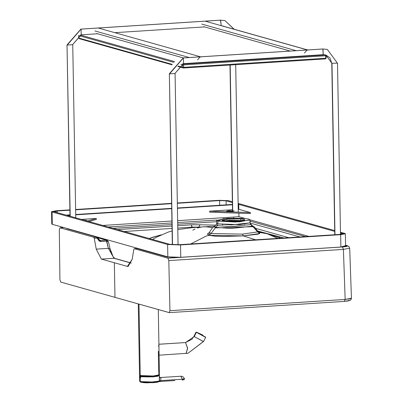 <?xml version="1.0" encoding="UTF-8"?>
<svg xmlns="http://www.w3.org/2000/svg" width="403" height="403" viewBox="0 0 403 403"><rect width="100%" height="100%" fill="white"/><g stroke="black" fill="none" stroke-linecap="round" stroke-linejoin="round"><path stroke-width="0.6" d="M242.782 220.703L229.574 220.365L224.103 221.046L229.574 220.365L242.782 220.703M243.19 220.622L229.332 220.3L223.69 220.98L229.332 220.3L243.19 220.622M240.51 221.005L230.672 220.678L226.34 221.282L230.672 220.678L240.571 221.025M241.835 220.92L230.148 220.532L225.206 221.182L230.148 220.532L241.694 220.884M158.943 346.363L158.888 347.744M158.953 352.69L159.074 354.041M158.641 355.219L188.055 353.219L186.04 353.456L188.055 353.219L203.424 341.492L194.241 336.56L185.521 342.565L187.617 348.116L186.04 353.456L185.707 353.436L186.04 353.456L187.632 348.57L185.521 342.565L158.908 344.268L185.521 342.565L191.838 339.331L193.808 336.525L194.241 336.56L196.392 332.309L205.303 337.18L196.644 332.218L205.233 336.913M158.908 344.227L185.521 342.565L194.241 336.56L203.152 341.432M188.055 353.219L203.586 341.467L205.737 337.215L196.609 332.203L195.959 332.274L196.392 332.309L194.241 336.56L193.808 336.525L195.959 332.274L196.644 332.218L202.88 335.115M205.737 337.215L205.303 337.18M196.392 332.309L196.644 332.218L196.392 332.309M158.943 346.117L159.084 354.227M158.243 345.799L158.55 346.006M158.681 353.693L158.379 353.708M159.316 374.976L153.12 376.08L140.229 375.556L138.985 304.114L140.229 375.556L153.155 375.994L159.442 374.785L158.742 374.367L158.727 373.516M140.325 375.646L153.155 375.994L159.442 374.785L158.303 309.554M140.224 375.087L140.813 375.616M139.665 375.319L140.269 375.631M159.442 374.785L157.83 375.541L149.654 376.226L142.294 375.984L140.294 375.641L139.529 375.133L140.229 375.556L139.529 375.133L138.289 303.917M158.339 351.235L158.661 369.818M158.666 370.09L158.681 370.805M158.686 371.077L158.711 372.715M140.083 375.571L139.579 375.918L139.886 376.236L140.168 375.606M142.566 376.704L148.606 376.941L154.757 376.654L158.792 375.284L153.639 376.745L140.803 376.493L153.699 376.765L158.898 375.248M140.41 375.515L139.816 376.034M158.888 375.908L159.125 375.737L158.752 375.304L158.953 375.878M140.798 376.493L139.846 376.266L140.259 378.1L141.01 376.498M159.336 375.49L153.15 376.86L142.39 376.775L139.841 376.291L153.724 376.825L159.356 375.51M140.491 378.014L140.758 376.543L142.43 376.719M159.437 375.682L159.099 375.364M140.259 378.1L140.32 381.596L140.259 378.1L139.851 376.729L140.481 376.689L139.851 376.729L139.529 375.969M140.093 376.241L140.481 376.689L139.886 376.236M157.684 376.251L158.339 375.425L157.684 376.251M140.219 375.621L140.058 376.221M140.879 377.097L140.481 376.689M142.944 382.628L152.994 382.699L153.241 382.034L140.32 381.596L143.911 382.074L150.395 382.165L159.261 381.147L159.437 375.651M139.655 381.283L140.995 382.296L139.619 381.203M159.643 381.535L160.47 381.455L159.074 381.646L159.653 380.895L158.822 381.752L159.487 381.006L153.241 382.034L153.014 382.704L157.674 382.15L155.19 382.518M159.16 381.631L153.014 382.704L140.768 382.256M159.487 378.346L159.487 381.006L160.762 380.603L160.978 378.079L159.356 376.941M159.044 375.883L159.256 376.291M160.48 377.515L159.9 377.712M140.582 382.16L140.335 381.898M148.536 382.85L144.324 382.739M141.579 382.442L141.171 382.346M158.218 382.014L157.674 382.15M159.2 381.621L160.54 381.45L160.762 380.603L160.475 381.455L160.711 380.613L159.653 380.895M160.631 377.535L160.988 378.236L160.762 380.603L182.363 379.208L182.141 380.054L182.363 379.208L160.762 380.603L160.54 381.45L174.867 380.543M160.475 381.455L171.245 380.775M184.262 378.664L182.363 379.208L180.907 376.206L182.363 379.208L184.448 378.739M172.484 380.699L166.434 381.077M183.682 379.616L182.141 380.054M141.513 375.702L141.866 375.934M144.496 376.85L143.392 376.085M144.521 376.85L143.166 375.878L144.521 376.85M143.065 376.75L141.473 375.878M250.389 213.55L250.374 212.562L209.666 211.177L209.681 212.169L250.389 213.55L209.681 212.169L209.666 211.177L232.506 209.711L209.666 211.177L250.374 212.562L250.389 213.55M238.818 209.308L238.732 204.366L238.143 204.402L238.732 204.366L238.818 209.308L250.374 212.562L238.818 209.308M232.42 204.769L177.426 208.296L232.42 204.769M171.708 208.663L75.714 214.824L171.708 208.663M69.991 215.192L67.044 215.378L69.991 215.192M81.356 219.408L96.287 218.451L96.302 219.439L96.287 218.451L87.275 221.076L96.287 218.451L81.356 219.408M102.82 225.453L171.925 221.02L102.82 225.453M177.642 220.653L238.949 216.723L238.883 213.162L238.949 216.723L245.22 218.491L238.949 216.723L177.642 220.653M342.54 234.032L342.53 233.599L340.47 233.02L342.53 233.599L339.739 234.415L179.622 244.686L169.93 244.354L67.044 215.378L169.93 244.354L179.622 244.686L339.739 234.415L342.53 233.599L342.54 234.032M334.717 231.403L238.732 204.366L334.717 231.403M250.107 219.867L308.809 236.4L250.107 219.867M51.554 211.651L51.77 224.008L52.294 224.32L52.078 211.963L52.294 224.32L167.829 256.862L167.618 244.505L52.078 211.963L51.554 211.651L56.269 210.744L69.9 209.867L56.269 210.744L52.078 211.963L167.618 244.505L180.539 244.943L340.656 234.672L344.847 233.453L340.459 232.219L345.371 233.77L340.656 234.672L340.873 247.029L180.756 257.3L167.829 256.862L52.294 224.32L52.284 223.67M334.702 230.597L238.123 203.394L334.702 230.597M232.37 201.772L228.39 200.654L218.698 200.321L177.335 202.976L218.698 200.321L228.39 200.654L232.37 201.772M171.618 203.344L75.618 209.5L171.618 203.344M66.127 215.121L54.39 211.817L57.186 211.001L69.905 210.185L57.186 211.001L57.216 212.608L57.186 211.001L54.39 211.817L66.127 215.121L69.986 214.875L66.127 215.121M75.623 209.817L171.623 203.661L75.623 209.817M177.34 203.293L219.615 200.583L226.078 200.8L232.385 202.578L226.078 200.8L226.148 204.855L226.078 200.8L219.615 200.583L219.695 205.268L219.615 200.583L177.34 203.293M232.415 204.452L177.421 207.983L232.415 204.452M171.703 208.346L75.704 214.507L171.703 208.346M89.008 221.564L96.302 219.439L89.008 221.564M345.064 245.81L340.873 247.029L345.588 246.122L345.371 233.77M342.882 233.811L342.53 233.599M180.539 244.943L180.756 257.3L340.873 247.029L340.656 234.672L180.539 244.943L167.618 244.505L167.829 256.862L180.756 257.3L180.539 244.943M54.042 211.605L54.39 211.817M83.839 220.109L86.534 220.345L86.207 220.773L86.816 220.512L83.839 220.109M231.921 211.525L226.753 211.348L228.985 210.698L234.158 210.875L231.921 211.525L234.158 210.875L228.985 210.698L226.471 211.182L231.921 211.525M229.005 211.691L228.985 210.698L229.005 211.691M326.113 55.644L326.158 58.113L325.473 58.903L183.405 68.016L177.839 66.445L183.405 68.016L182.7 67.316L182.655 64.848L180.816 64.329L182.655 64.848L183.34 64.062L325.407 54.949L326.113 55.644L325.896 55.332L325.695 55.765L325.735 58.239L183.667 67.351L183.189 67.704L183.405 68.016L325.473 58.903L326.158 58.113L326.113 55.644M78.585 35.842L78.736 38.038L172.187 64.359L78.736 38.038L78.585 35.842M178.227 66.057L182.7 67.316L178.227 66.057M173.829 62.359L78.696 35.565L173.829 62.359M79.331 38.703L78.736 38.038L79.331 38.703L171.91 64.777L79.331 38.703M221.333 25.636L307.655 49.947L221.333 25.636M80.096 34.98L174.615 61.604L80.096 34.98M182.428 63.805L183.34 64.062L182.428 63.805M183.627 64.878L183.667 67.351L325.735 58.239L325.695 55.765L183.627 64.878L183.133 64.49L182.655 64.848L182.7 67.316L183.189 67.704L183.667 67.351L183.627 64.878L325.695 55.765L325.896 55.332L325.407 54.949L183.34 64.062L183.133 64.49L183.627 64.878M189.274 57.538L94.871 30.95L189.274 57.538M197.571 59.876L200.18 56.863L201.006 56.949L98.307 28.024M98.196 27.998L96.77 28.089M296.175 50.682L201.767 24.094L296.175 50.682M304.466 53.02L307.081 50.007L307.907 50.093L205.208 21.168M205.092 21.137L203.671 21.228M70.208 216.27L67.019 44.929L70.208 216.27M81.124 34.804L72.545 44.708L81.26 34.819L81.028 29.122L80.756 29.142M72.545 44.708L67.22 45.05L81.028 29.122L67.22 45.05L72.545 44.708M220.506 20.15L221.212 25.676L220.643 20.165L225.01 20.624L220.506 20.15L80.892 29.107L220.376 20.18M234.203 29.258L225.01 20.624L220.643 20.165L81.028 29.122L81.26 34.819L97.591 33.771M225.01 20.624L234.037 29.212M224.617 26.558L223.453 26.135L224.617 26.558M221.836 25.852L224.582 26.548M232.722 210.688L230.184 65.014L232.722 210.688M172.534 244.707L169.351 73.749L172.534 244.707M183.461 63.629L174.877 73.532L183.592 63.644L183.36 57.941L183.088 57.961M174.877 73.532L169.552 73.87L183.36 57.941L169.552 73.87L174.877 73.532M322.843 48.975L323.211 54.687L322.974 48.99L327.342 49.443L322.843 48.975L183.229 57.926L322.712 49.005M327.342 49.443L337.507 63.231L327.342 49.443L322.974 48.99L183.36 57.941L183.592 63.644L323.211 54.687L325.79 54.954L331.986 63.452L325.79 54.954L323.327 54.657M334.777 234.732L331.785 63.331L337.306 63.11L331.785 63.331L329.906 57.78L325.79 54.954M334.974 234.722L331.986 63.452L334.974 234.722M345.573 245.215L347.557 245.79L345.573 245.336L346.892 245.719L342.54 246.968L343.401 249.397L345.159 299.449L350.61 298.719L351.446 298.23L345.159 299.449L344.51 301.394L169.29 312.632M343.401 249.397L168.817 260.595L169.94 310.688L345.159 299.449L343.401 249.397L342.54 246.968L167.95 258.172L168.817 260.595L343.401 249.397L349.688 248.177L351.446 298.23L350.998 299.666L350.192 300.371L344.51 301.394M59.926 279.702L59.306 229.755L60.092 227.791L63.78 227.554L60.092 227.791L59.306 229.755L59.926 279.702L60.752 282.08L59.926 279.702M63.729 227.539L59.992 227.781L93.748 237.271L60.092 227.791M349.688 248.177L348.736 246.359L346.892 245.719L347.371 246.132L346.172 246.555L342.54 246.968L167.95 258.172L134.3 248.691L133.816 249.407L132.204 259.255L127.368 266.413L101.37 259.089L96.231 249.125L94.262 238.269L93.748 237.271L94.262 238.269L96.947 238.092L100.936 241.508L100.423 240.51L99.536 240.264L100.161 240.5M344.409 301.384L345.159 299.449L169.94 310.688L169.189 312.622L169.94 310.688L168.817 260.595L167.95 258.172L134.3 248.691L136.985 248.52L167.139 257.013L179.033 257.436M169.3 312.632L114.971 297.354L114.366 262.751L114.971 297.354L169.189 312.622M250.726 224.038L250.726 224.542L250.031 222.859L231.382 224.899L217.882 223.897L239.594 224.637L250.031 222.859L250.107 219.801L239.543 221.826L217.832 221.091L217.882 223.897L216.703 223.191L217.882 223.897L217.832 221.091L235.503 222.023L249.981 220.048L248.933 219.096L244.072 218.386L223.564 218.658L217.832 221.091L216.658 220.386L227.221 218.355L244.072 218.386L248.933 219.096L249.981 220.048L250.157 222.622M244.747 220.063L244.027 219.408L244.042 220.406L244.027 219.408L240.702 218.925L240.727 220.32L240.702 218.925L229.166 218.905L221.932 220.295L222.738 220.773L237.599 221.282L244.747 220.063L234.833 221.413L222.738 220.773L226.662 219.111L240.702 218.925L244.027 219.408L244.833 219.902M244.55 224.189L244.812 224.018M222.36 224.577L222.809 224.728M209.202 232.642L209.142 235.332L206.568 235.916L209.142 235.332L206.568 235.916L209.147 235.332L243.336 235.896L259.769 233.518L258.091 232.188L259.744 232.874L259.769 233.518L257.648 231.896L259.769 233.518L258.021 234.168L243.336 235.896L242.46 234.118L243.336 235.896L223.055 236.445L214.688 236.153L209.152 235.332L211.006 233.564L209.147 235.332L206.543 235.921L190.674 243.976L206.543 235.921L209.142 235.332L211.001 233.559L209.142 235.332L207.278 234.062L209.353 232.586M257.829 231.483L257.648 231.896L242.46 234.118L211.006 233.564L209.353 232.314L211.006 233.564L215.267 227.897L214.406 226.526L215.267 227.897L211.006 233.564L242.46 234.118L257.648 231.896L257.829 231.483M72.379 229.977L72.439 230.234L72.379 229.977M74.49 230.813L75.185 230.768L74.49 230.813M113.057 228.34L171.985 224.557L113.057 228.34M177.703 224.189L216.678 221.69L177.703 224.189M216.895 220.043L177.678 222.557L216.895 220.043M171.955 222.924L108.331 227.005L171.955 222.924M70.56 229.463L69.966 229.539L70.56 229.463M250.213 223.076L300.013 236.964L250.213 223.076M305.529 236.611L250.132 221.146L305.529 236.611M179.123 257.411L340.837 247.059L179.224 257.426L167.139 257.013L136.909 248.51L167.139 257.013L179.224 257.426L340.646 247.069M340.837 247.059L346.091 245.543L345.573 245.397L346.091 245.543L340.837 247.059M243.634 218.043L243.467 218.34L243.634 218.043M233.488 217.071L233.831 218.104L233.488 217.071M66.812 228.652L97.032 237.16M60.752 282.08L114.971 297.354L60.752 282.08M98.508 239.019L97.612 238.662L98.584 238.848L97.042 237.16M96.433 237.1L96.947 238.092L96.433 237.1L93.748 237.271L96.433 237.1M136.849 248.53L134.3 248.691L133.816 249.407L132.204 259.255L128.109 266.489L127.368 266.413L101.37 259.089L114.009 258.278L101.37 259.089L96.231 249.125L108.392 248.344L96.231 249.125L94.262 238.269L97.204 238.143L99.022 240.898L100.448 241.493L106.745 241.135L100.936 241.508L100.423 240.51L106.231 240.138L100.423 240.51M136.914 248.51L134.3 248.691M124.255 231.493L172.051 228.425L124.255 231.493M177.773 228.058L192.176 227.136L191.239 224.839L177.733 225.705L192.604 224.763L200.024 224.778L191.239 224.839L192.176 227.655L192.176 227.136L177.773 228.058M172.01 226.073L117.439 229.574L172.01 226.073M198.765 227.091L192.176 227.136L198.765 227.091L200.024 224.778L215.741 225.126L200.024 224.778L198.765 227.091L199.198 227.116L198.765 227.091M108.437 241.745L106.745 241.135L108.392 248.344L109.883 248.878L108.392 248.344L114.009 258.278L131.202 263.124L114.009 258.278L108.392 248.344L106.256 240.138L98.09 237.835L106.84 240.178M162.338 255.316L161.321 255.265L162.338 255.316M92.63 236.027L93.425 235.735M256.036 228.476L288.734 237.684L256.036 228.476M111.525 254.243L110.004 248.601L113.152 256.776L114.724 258.353L114.009 258.278L114.694 258.348M97.516 237.362L97.466 237.045L97.516 237.362M92.745 235.951L93.113 235.815M97.546 237.654L98.921 237.453L104.261 238.959L98.931 237.563L97.546 237.654M106.745 241.135L106.231 240.138L106.745 241.135M106.256 240.138L106.81 241.13L108.442 241.775L106.961 240.208L106.256 240.138M255.628 239.81L243.336 235.896L255.628 239.81M192.78 230.229L194.987 228.924M197.208 227.992L201.707 226.98M214.754 226.204L203.087 226.859L206.22 226.824L212.975 227.66L206.22 226.824L203.102 226.854L192.231 227.65L177.799 229.574M280.876 238.188L266.62 233.614L258.162 232.193L266.63 233.619L257.834 231.498L254.837 227.302L252.575 225.861L257.648 231.896L252.958 226.677L215.267 227.897L252.958 226.677L252.278 226.169L231.171 228.486L215.887 227.347L215.267 227.897L215.887 227.347L214.673 226.3L215.887 227.347L231.171 228.486L252.278 226.169L252.958 226.677L252.565 225.861M267.345 233.826L277.788 238.39M149.926 238.722L149.76 238.294L149.196 238.516L152.42 237.322L161.271 234.838L149.76 238.294L150.027 238.944M257.623 230.979L283.747 238.007L279.773 236.863L279.113 237.629L279.773 236.863L257.623 230.979M348.822 300.114L349.346 300.421L348.565 300.855L346.268 301.227M252.278 225.625L252.278 226.169L252.278 225.625M252.575 225.861L250.742 224.058L250.726 224.542L231.332 226.667L217.288 225.625L231.332 226.667L250.726 224.542L252.278 226.169L250.726 224.542L250.031 222.859L249.981 220.048M217.288 225.625L215.887 227.347L217.288 225.625L216.169 224.657L217.288 225.625L217.882 223.897L217.288 225.625M142.35 376.679L151.81 376.855L156.999 376.377L159.14 375.722M140.068 375.571L139.534 375.959M140.859 382.281L139.619 381.188L139.529 375.999M182.146 380.054L184.151 379.671L184.498 378.795L183.32 376.976L181.426 376.211L160.449 377.52M173.764 380.618L172.363 380.704M156.651 376.432L157.84 375.536M183.335 57.921L96.755 33.535M290.236 51.065L203.651 26.679M80.892 29.107L67.019 44.929L70.011 216.215M75.764 217.837L72.747 44.829M204.492 26.915L114.795 32.668M221.877 25.863L223.453 26.135M232.526 210.673L229.982 65.029M238.279 212.149L235.7 64.661M183.229 57.926L169.351 73.749L172.338 244.692M178.066 244.762L175.078 73.653M340.495 234.355L337.507 63.231M258.53 232.415L257.834 231.498M208.961 232.939L212.25 227.997L214.673 226.3L216.169 224.657L216.703 223.191L216.658 220.386M340.742 247.044L345.567 246.394L345.149 246.722M99.964 240.46L98.584 238.848M162.253 255.29L161.2 255.235M97.924 237.664L106.961 240.208M110.004 248.601L108.442 241.77M131.247 263.008L114.724 258.353M172.096 230.909L168.535 231.977L156.581 237.176L152.46 239.437M250.157 222.607L250.742 224.058"/></g></svg>
